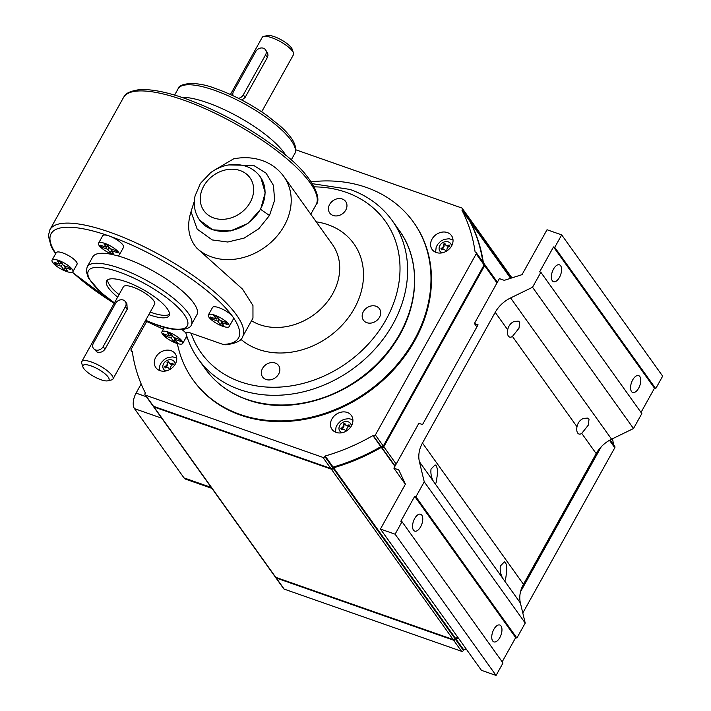 <?xml version="1.0" encoding="UTF-8"?>
<svg xmlns="http://www.w3.org/2000/svg" width="711" height="711" viewBox="0 0 711 711"><rect width="100%" height="100%" fill="white"/><g stroke="black" fill="none" stroke-linecap="round" stroke-linejoin="round"><path stroke-width="1.07" d="M241.864 100.082L245.135 97.398L267.354 57.493L267.994 55.378L267.709 53.227L265.487 49.761A5.955 4.888 144.4 0 1 265.523 54.943L243.313 94.847A5.955 4.888 144.4 0 1 238.434 98.314M233.11 95.727A5.955 4.888 144.4 0 1 233.546 91.426L255.756 51.521A5.955 4.888 144.4 0 1 265.487 49.761M230.426 94.492L262.217 37.372A17.873 5.101 29.1 0 1 263.665 36.439A17.873 5.101 29.1 0 1 271.895 37.754A17.873 5.101 29.1 0 1 293.483 53.032A17.873 5.101 29.1 0 1 293.447 54.756L261.684 111.823M107.779 380.82L111.529 379.932A17.873 5.101 -150.9 0 0 112.978 378.999A17.873 5.101 -150.9 0 0 107.201 370.698A17.873 5.101 -150.9 0 0 91.426 361.997A17.873 5.101 -150.9 0 0 81.747 361.615A17.873 5.101 -150.9 0 0 81.721 363.339L82.938 367A14.895 4.257 29.1 0 1 91.026 365.881A14.895 4.257 29.1 0 1 105.637 374.35A14.895 4.257 29.1 0 1 107.779 380.82A14.895 4.257 29.1 0 1 100.926 379.727A14.895 4.257 29.1 0 1 82.938 367M93.425 348.408L96.98 352.007C100.224 352.914 102.891 351.981 104.979 349.208L127.198 309.303L126.896 303.766L125.332 301.571A5.955 4.888 144.4 0 1 125.367 306.752L103.157 346.657A5.955 4.888 144.4 0 1 95.345 349.874A5.955 4.888 144.4 0 1 93.425 348.408A5.955 4.888 144.4 0 1 93.39 343.235L115.6 303.321A5.955 4.888 144.4 0 1 125.332 301.571M112.978 378.999L154.625 304.175A17.873 5.101 -150.9 0 0 148.848 295.874A17.873 5.101 -150.9 0 0 133.073 287.173A17.873 5.101 -150.9 0 0 123.394 286.791L81.747 361.615M316.226 221.841A74.468 61.102 144.4 0 1 354.336 308.467A74.468 61.102 144.4 0 1 240.816 339.254M229.2 326.518A11.918 3.404 29.1 0 1 219.992 325.149A11.918 3.404 29.1 0 1 209.025 317.302A11.918 3.404 29.1 0 1 208.385 314.937A11.918 3.404 29.1 0 1 217.593 316.306A11.918 3.404 29.1 0 1 228.56 324.154A11.918 3.404 29.1 0 1 229.2 326.518L233.368 319.043A11.918 3.404 -150.9 0 0 232.728 316.671A107.228 30.635 29.1 0 1 223.103 344.435L225.938 344.844C236.079 343.351 241.589 340.711 242.487 336.943L252.965 318.128L252.956 305.534L242.549 289.146L196.84 248.157A56.596 46.437 -35.6 0 0 211.46 256.893A56.596 46.437 -35.6 0 0 284.24 225.778A56.596 46.437 -35.6 0 0 283.876 176.595L332.384 244.451A56.596 46.437 144.4 0 1 332.748 293.634A56.596 46.437 144.4 0 1 251.516 320.723M196.84 248.157C188.459 238.309 186.522 226.134 191.037 211.638L194.325 201.24M214.891 169.893L233.581 158.873C243.526 156.864 253.063 157.415 262.199 160.535C271.175 163.708 278.401 169.067 283.876 176.595M285.795 155.318A66.71 19.055 -150.9 0 0 207.31 102.677A66.718 19.064 29.1 0 1 285.813 155.327M150.208 312.111A35.746 10.212 -150.9 0 0 151.132 312.44A35.746 10.212 -150.9 0 0 169.485 314.28M117.653 297.109A35.746 10.212 29.1 0 1 106.632 280.934A35.746 10.212 29.1 0 1 125.98 281.698A35.746 10.212 29.1 0 1 157.54 299.091A35.746 10.212 29.1 0 1 169.094 315.693A35.746 10.212 29.1 0 1 149.745 314.929A35.746 10.212 29.1 0 1 148.821 314.6M278.65 374.075A9.83 8.07 144.4 0 1 262.599 376.963A9.83 8.07 144.4 0 1 262.537 368.422A9.83 8.07 144.4 0 1 278.588 365.525A9.83 8.07 144.4 0 1 278.65 374.075M379.487 317.284A9.83 8.07 144.4 0 1 363.437 320.181A9.83 8.07 144.4 0 1 363.374 311.64A9.83 8.07 144.4 0 1 379.425 308.743A9.83 8.07 144.4 0 1 379.487 317.284M345.759 210.074A9.83 8.07 144.4 0 1 329.7 212.962A9.83 8.07 144.4 0 1 329.637 204.421A9.83 8.07 144.4 0 1 345.697 201.533A9.83 8.07 144.4 0 1 345.759 210.074M191.037 211.638L197.16 229.102L212.251 239.936L227.787 242.024L244.122 238.096L258.76 228.773L269.469 215.495L274.624 200.253L273.451 185.402L266.118 173.2L253.711 165.45L228.791 164.916M223.103 344.435L191.046 333.192C187.748 331.993 186.033 331.975 185.909 333.139L185.882 333.05C188.548 342.533 192.699 351.225 198.325 359.117A119.146 97.771 -35.6 0 0 239.723 389.592A119.146 97.771 -35.6 0 0 392.952 324.083A119.146 97.771 -35.6 0 0 392.188 220.543C381.7 206.083 367.64 195.712 349.981 189.428L312.413 183.696M145.604 320.377L157.078 324.945C176.675 332.748 191.055 329.264 191.303 324.794L196.858 314.813A59.573 17.02 -150.9 0 0 177.599 287.137A59.573 17.02 -150.9 0 0 125.003 258.146A59.573 17.02 -150.9 0 0 116.089 255.391M113.689 254.805A59.573 17.02 -150.9 0 0 92.75 256.867L87.195 266.847A59.573 17.02 -150.9 0 1 119.448 268.118A59.573 17.02 -150.9 0 1 172.053 297.118A59.573 17.02 -150.9 0 1 191.303 324.794M293.483 53.032L292.257 49.379A14.895 4.257 -150.9 0 0 274.268 36.643A14.895 4.257 -150.9 0 0 267.416 35.55L263.665 36.439M72.255 269.345A11.918 3.404 29.1 0 1 72.895 271.718A11.918 3.404 29.1 0 1 63.679 270.34A11.918 3.404 29.1 0 1 52.712 262.501A11.918 3.404 29.1 0 1 52.072 260.128A11.918 3.404 29.1 0 1 61.288 261.506A11.918 3.404 29.1 0 1 72.255 269.345M72.895 271.718L77.064 264.234A11.918 3.404 -150.9 0 0 76.415 261.861A11.918 3.404 -150.9 0 0 65.456 254.023A11.918 3.404 -150.9 0 0 56.24 252.645L52.072 260.128M168.356 332.099A11.918 3.404 29.1 0 1 178.879 337.903A11.918 3.404 29.1 0 1 182.727 343.44A11.918 3.404 29.1 0 1 176.275 343.182A11.918 3.404 29.1 0 1 165.761 337.387A11.918 3.404 29.1 0 1 161.904 331.85A11.918 3.404 29.1 0 1 168.356 332.099M185.9 333.13A11.918 3.404 -150.9 0 0 182.007 329.637M119.368 254.805A11.918 3.404 29.1 0 1 112.916 254.547A11.918 3.404 29.1 0 1 102.402 248.752A11.918 3.404 29.1 0 1 98.545 243.215A11.918 3.404 29.1 0 1 104.997 243.464A11.918 3.404 29.1 0 1 115.52 249.268A11.918 3.404 29.1 0 1 119.368 254.805L123.536 247.321A11.918 3.404 -150.9 0 0 119.688 241.784A11.918 3.404 -150.9 0 0 109.165 235.981A107.228 30.635 29.1 0 1 232.728 316.671A11.918 3.404 -150.9 0 0 221.761 308.823A11.918 3.404 -150.9 0 0 212.545 307.454L208.385 314.937M55.796 253.445A107.228 30.635 29.1 0 1 109.165 235.981A11.918 3.404 -150.9 0 0 102.713 235.732L98.545 243.215M181.421 97.229A66.718 19.064 29.1 0 1 207.31 102.677A66.71 19.055 -150.9 0 0 181.438 97.229M107.628 279.85A35.746 10.212 -150.9 0 0 119.039 294.621M62.497 264.128L61.297 266.287L55.556 264.27L54.072 262.19L59.813 264.208L57.262 260.644L60.924 261.924L63.475 265.487L69.482 267.594L70.967 269.673L64.959 267.567L65.688 266.27M59.813 264.208L61.013 262.048M55.556 264.27L56.276 262.963M60.471 263.017L62.115 263.594M64.959 267.567L67.509 271.131L63.848 269.851L61.297 266.287M63.848 269.851L65.048 267.692M64.043 265.692L65.145 267.229M170.978 333.886L169.787 336.019L167.352 332.615L171.013 333.894L173.448 337.298L179.732 339.511L181.225 341.582L174.933 339.378L177.261 342.64L173.6 341.351L171.271 338.098L172.471 335.939M173.6 341.351L175.182 338.925M174.017 337.503L174.986 338.854M175.661 338.08L174.933 339.378M170.444 334.828L172.089 335.405M171.271 338.098L164.979 335.894L165.707 334.588M164.979 335.894L163.494 333.815L169.787 336.019M219.006 318.999L217.806 321.159L211.798 319.052L212.518 317.746M216.979 317.888L218.624 318.466M211.798 319.052L210.305 316.973L216.322 319.079L213.771 315.515L217.433 316.804L219.983 320.368L225.725 322.376L227.209 324.456L221.468 322.447L222.196 321.141M216.322 319.079L217.522 316.919M221.468 322.447L224.018 326.011L220.357 324.723L217.806 321.159M220.552 320.563L221.654 322.11M220.357 324.723L221.556 322.563M112.214 249.33L111.494 250.627L113.929 254.04L110.267 252.752L107.832 249.348L109.032 247.188M107.477 245.224L106.348 247.268L104.019 244.015L107.681 245.295L110.009 248.557L116.293 250.761L117.777 252.832L111.494 250.627M110.267 252.752L111.689 250.272L110.578 248.752M107.832 249.348L101.54 247.144L100.055 245.064L106.348 247.268M107.006 246.077L108.65 246.655M101.54 247.144L102.268 245.837M177.35 343.529A135.525 111.209 -35.6 0 0 192.921 379.718A135.525 111.209 -35.6 0 0 414.3 339.876A135.525 111.209 -35.6 0 0 413.429 222.099A135.525 111.209 -35.6 0 0 311.214 181.829M413.429 222.099L413.926 222.792A135.525 111.209 144.4 0 1 414.797 340.56A135.525 111.209 144.4 0 1 193.419 380.412L192.921 379.718M295.794 149.79L461.759 207.985A1.493 1.226 144.4 0 1 462.283 209.656L461.963 210.234A183.189 150.314 144.4 0 1 475.099 251.987L475.668 252.183A1.493 1.226 144.4 0 1 476.192 253.863L375.381 434.981A1.493 1.226 144.4 0 1 373.471 435.799L372.902 435.594A183.189 150.314 144.4 0 1 325.176 456.009L324.847 456.586A1.493 1.226 144.4 0 1 322.936 457.404L145.586 395.218A1.493 1.226 144.4 0 1 145.053 393.539L145.373 392.961A183.189 150.314 144.4 0 1 132.246 351.216L131.677 351.021A1.493 1.226 144.4 0 1 131.153 349.341L146.635 321.514M452.64 237.901A11.918 9.776 144.4 0 1 446.179 251.33A11.918 9.776 144.4 0 1 432.119 249.463A11.918 9.776 144.4 0 1 430.973 247.17A11.918 9.776 144.4 0 1 437.443 233.75A11.918 9.776 144.4 0 1 451.503 235.608A11.918 9.776 144.4 0 1 452.64 237.901M176.364 356.033A11.918 9.776 144.4 0 1 169.902 369.453A11.918 9.776 144.4 0 1 155.842 367.596A11.918 9.776 144.4 0 1 154.696 365.294A11.918 9.776 144.4 0 1 161.157 351.874A11.918 9.776 144.4 0 1 175.226 353.74A11.918 9.776 144.4 0 1 176.364 356.033M344.666 431.906A11.918 9.776 144.4 0 1 331.993 429.355A11.918 9.776 144.4 0 1 338.703 412.949A11.918 9.776 144.4 0 1 351.376 415.5A11.918 9.776 144.4 0 1 344.666 431.906M335.396 431.248A11.918 9.776 -35.6 0 0 335.432 432.128M453.014 239.758A11.918 9.776 -35.6 0 0 452.196 239.447M435.523 251.356A11.918 9.776 -35.6 0 0 435.559 252.236M176.737 357.891A11.918 9.776 -35.6 0 0 175.919 357.571M159.246 369.489A11.918 9.776 -35.6 0 0 159.282 370.369M352.887 419.65A11.918 9.776 -35.6 0 0 352.069 419.339M445.122 243.953A2.977 2.444 -35.6 0 0 445.406 244.531A2.977 2.444 -35.6 0 0 448.57 245.171L449.112 244.94L449.574 246.406A2.977 2.444 -35.6 0 0 447.263 250.565L445.584 251.285L445.433 250.814A2.977 2.444 -35.6 0 0 445.148 250.236A2.977 2.444 -35.6 0 0 441.975 249.597L441.433 249.828L440.971 248.361A2.977 2.444 -35.6 0 0 443.291 244.202L444.97 243.482L445.122 243.953M445.148 250.236L445.637 250.93A2.977 2.444 144.4 0 1 445.797 251.187M440.971 248.361L441.682 249.73M443.291 244.202L443.788 244.895A2.977 2.444 144.4 0 1 441.469 249.054M445.246 244.273L443.788 244.895M449.361 245.73L449.068 245.864A2.977 2.444 144.4 0 1 445.895 245.224L445.406 244.531M168.836 362.086A2.977 2.444 -35.6 0 0 169.129 362.663A2.977 2.444 -35.6 0 0 172.293 363.294L172.835 363.063L173.297 364.539A2.977 2.444 -35.6 0 0 170.978 368.698L169.298 369.418L169.156 368.938A2.977 2.444 -35.6 0 0 168.871 368.369A2.977 2.444 -35.6 0 0 165.699 367.729L165.156 367.96L164.694 366.494A2.977 2.444 -35.6 0 0 167.014 362.326L168.694 361.615L168.836 362.086M168.871 368.369L169.36 369.062A2.977 2.444 144.4 0 1 169.52 369.32M164.694 366.494L165.405 367.854M167.014 362.326L167.503 363.019A2.977 2.444 144.4 0 1 165.192 367.187M168.969 362.397L167.503 363.019M173.084 363.863L172.791 363.988A2.977 2.444 144.4 0 1 169.618 363.348L169.129 362.663M348.897 426.484A2.977 2.444 -35.6 0 0 346.932 430.004L347.084 430.484L345.404 431.204A2.977 2.444 -35.6 0 0 345.022 430.128A2.977 2.444 -35.6 0 0 341.324 429.773L340.862 428.306L341.404 428.066A2.977 2.444 -35.6 0 0 343.369 424.547L343.217 424.067L344.897 423.347A2.977 2.444 -35.6 0 0 345.279 424.423A2.977 2.444 -35.6 0 0 348.977 424.778L349.439 426.253L348.897 426.484M343.217 424.067L343.866 425.24A2.977 2.444 144.4 0 1 341.902 428.76L341.556 429.631M345.119 424.165L343.715 424.76M349.234 425.613A2.977 2.444 144.4 0 1 345.777 425.116L345.279 424.423M340.862 428.306L341.36 428.991M345.022 430.128L345.51 430.822A2.977 2.444 144.4 0 1 345.67 431.079M145.062 394.836L152.981 405.919A1.493 1.226 -35.6 0 0 153.505 406.301L330.855 468.478A1.493 1.226 -35.6 0 0 332.775 467.66L333.095 467.083A183.189 150.314 -35.6 0 0 380.82 446.677L381.389 446.872A1.493 1.226 -35.6 0 0 383.3 446.055L484.111 264.936A1.493 1.226 -35.6 0 0 484.102 263.648L476.183 252.565M482.849 261.897A183.189 150.314 -35.6 0 0 469.882 221.317L470.211 220.739A1.493 1.226 -35.6 0 0 470.193 219.441L462.274 208.367M483.471 266.092A1.493 1.226 144.4 0 1 483.284 266.687L383.896 445.264A1.493 1.226 144.4 0 1 383.46 445.77M484.271 264.048A1.493 1.226 144.4 0 1 484.609 265.63L383.798 446.748A1.493 1.226 144.4 0 1 381.878 447.566L381.318 447.37A183.189 150.314 144.4 0 1 333.583 467.776L333.263 468.353A1.493 1.226 144.4 0 1 331.353 469.171L153.994 406.985A1.493 1.226 144.4 0 1 153.309 406.212M470.371 219.85A1.493 1.226 144.4 0 1 470.7 221.432L470.38 222.01A183.189 150.314 144.4 0 1 483.347 262.59M153.478 406.612L275.246 576.959A1.493 1.226 -35.6 0 0 275.761 577.332L453.12 639.518A1.493 1.226 -35.6 0 0 455.031 638.7L455.36 638.123A183.189 150.314 -35.6 0 0 457.875 637.376M521.563 588.353L598.698 449.77M599.231 449.076L521.287 589.126M458.364 638.069A183.189 150.314 144.4 0 1 455.849 638.816L455.529 639.393A1.493 1.226 144.4 0 1 453.618 640.211L276.259 578.025A1.493 1.226 144.4 0 1 275.575 577.243M601.257 446.757L520.488 591.872M470.38 222.01L510.622 278.303M613.531 444.704A183.189 150.314 -35.6 0 0 612.509 438.749M522.807 613.015L614.793 447.752A1.493 1.226 -35.6 0 0 614.784 446.455L610.127 439.949M141.169 383.967L136.077 393.121A11.918 5.901 109.3 0 0 134.486 408.638L183.989 477.89A11.918 5.901 109.3 0 0 185.598 479.152L211.94 488.386M381.318 447.37L394.898 466.363M333.583 467.776L455.36 638.123M455.849 638.816L463.768 649.898A183.189 150.314 -35.6 0 0 466.292 649.152M275.744 577.643L283.662 588.726A1.493 1.226 -35.6 0 0 284.178 589.108L461.537 651.294A1.493 1.226 -35.6 0 0 463.448 650.476L463.768 649.898M325.176 456.009L333.095 467.083M372.902 435.594L380.82 446.677M461.963 210.234L469.882 221.317M519.732 322.19L519.003 328.189L512.435 336.436A8.932 4.426 -70.7 0 1 509.609 337.058A8.932 4.426 -70.7 0 1 508.401 336.107A8.932 4.426 -70.7 0 1 507.69 329.797C508.596 325.691 510.756 322.91 514.177 321.443L518.301 321.168L519.732 322.19M424.245 481.809L419.419 461.759A29.782 24.441 144.4 0 1 419.135 452.454A29.782 24.441 144.4 0 1 422.476 443.033L495.212 312.342A29.782 24.441 144.4 0 1 501.744 304.041A29.782 24.441 144.4 0 1 510.605 297.936L532.53 287.262L633.501 428.529L611.584 439.202A29.782 24.441 -35.6 0 0 602.724 445.299A29.782 24.441 -35.6 0 0 596.191 453.609L523.456 584.291A29.782 24.441 -35.6 0 0 520.114 593.712A29.782 24.441 -35.6 0 0 520.399 603.026L525.225 623.076L424.245 481.809L415.917 496.776L516.888 638.034L515.671 637.607L414.691 496.349L415.917 496.776M588.299 425.134L581.74 433.381A8.932 4.426 -70.7 0 1 578.905 434.003A8.932 4.426 -70.7 0 1 577.696 433.052A8.932 4.426 -70.7 0 1 576.985 426.742C577.892 422.636 580.052 419.854 583.482 418.388L587.606 418.112L589.028 419.135L588.299 425.134M505.592 562.774C506.89 565.538 507.112 569.387 506.25 574.31C505.832 578.63 505.254 580.789 504.526 580.816L502.624 578.15C500.588 574.275 499.824 570.231 500.331 566.027L504.419 561.841L505.592 562.774M436.296 465.829C437.594 468.593 437.807 472.442 436.945 477.365C436.527 481.685 435.959 483.844 435.221 483.871L433.319 481.205C431.293 477.321 430.528 473.277 431.026 469.082L435.123 464.896L436.296 465.829M501.015 625.982A8.932 4.426 109.3 0 0 499.806 625.031A8.932 4.426 109.3 0 0 493.23 630.613A8.932 4.426 109.3 0 0 492.687 640.94A8.932 4.426 109.3 0 0 493.896 641.891A8.932 4.426 109.3 0 0 500.473 636.309A8.932 4.426 109.3 0 0 501.015 625.982M413.491 530.148A8.932 4.426 109.3 0 0 414.691 531.099A8.932 4.426 109.3 0 0 421.276 525.518A8.932 4.426 109.3 0 0 421.819 515.182A8.932 4.426 109.3 0 0 420.61 514.231A8.932 4.426 109.3 0 0 414.033 519.821A8.932 4.426 109.3 0 0 413.491 530.148M552.314 280.729A8.932 4.426 109.3 0 0 553.522 281.68A8.932 4.426 109.3 0 0 560.099 276.099A8.932 4.426 109.3 0 0 560.641 265.763A8.932 4.426 109.3 0 0 559.433 264.821A8.932 4.426 109.3 0 0 552.856 270.402A8.932 4.426 109.3 0 0 552.314 280.729M639.838 376.563A8.932 4.426 109.3 0 0 638.629 375.612A8.932 4.426 109.3 0 0 632.052 381.194A8.932 4.426 109.3 0 0 631.51 391.53A8.932 4.426 109.3 0 0 632.719 392.481A8.932 4.426 109.3 0 0 639.296 386.891A8.932 4.426 109.3 0 0 639.838 376.563M405.368 484.253L393.885 468.185L398.764 469.9L405.421 484.155L380.438 529.046L481.418 670.313L496.065 675.45L503.006 662.981L402.035 521.714L400.808 521.287L414.691 496.349M515.671 637.607L502.188 661.834M633.501 428.529L641.837 413.562L540.858 272.295L532.53 287.262M540.858 272.295L539.631 271.869L553.514 246.93L554.74 247.357L655.72 388.624L654.493 388.188L641.011 412.416M476.859 326.962L474.397 323.523L499.389 278.623L504.268 280.338L522.034 274.642L547.026 229.751L561.681 234.888L554.74 247.357M474.397 323.523L478.059 324.803L422.53 424.574L418.868 423.285L393.885 468.185M402.035 521.714L395.094 534.183L380.438 529.046M516.888 638.034L525.225 623.076M654.493 388.188L553.514 246.93M655.72 388.624L662.661 376.146L561.681 234.888M395.094 534.183L496.065 675.45M245.135 97.398L243.313 94.847M205.257 368.813C215.611 383.105 229.537 393.37 247.055 399.609C294.816 417.561 361.392 392.774 393.059 345.537C419.33 308.69 421.979 261.284 399.111 230.24A119.146 97.771 144.4 0 1 399.875 333.779A119.146 97.771 144.4 0 1 246.655 399.289A119.146 97.771 144.4 0 1 205.257 368.813L198.325 359.117M242.487 336.943A110.205 31.488 -150.9 0 0 206.874 285.742A110.205 31.488 -150.9 0 0 109.565 232.106A110.205 31.488 -150.9 0 0 49.894 229.751L123.474 97.558A110.205 31.488 29.1 0 1 183.136 99.913A110.205 31.488 29.1 0 1 280.445 153.549A110.205 31.488 29.1 0 1 316.066 204.759L310.787 214.242M213.753 217.984A28.316 23.232 144.4 0 1 203.728 186.131A28.316 23.232 144.4 0 1 240.14 170.56A28.316 23.232 144.4 0 1 250.165 202.413A28.316 23.232 144.4 0 1 213.753 217.984M199.551 220.001A37.248 30.564 -35.6 0 0 212.545 229.609A37.248 30.564 -35.6 0 0 254.965 216.793A37.248 30.564 -35.6 0 0 260.164 176.675C256.591 171.813 251.898 168.347 246.068 166.285C233.812 162.535 222.019 164.65 210.678 172.631L200.413 183.429L195.063 195.952C193.188 204.812 194.69 212.829 199.551 220.001L199.702 220.214M314.235 186.86A113.191 92.883 144.4 0 1 346.026 192.281A113.191 92.883 144.4 0 1 386.082 319.603A113.191 92.883 144.4 0 1 240.522 381.834A113.191 92.883 144.4 0 1 191.046 333.192M163.441 329.086A107.228 30.635 29.1 0 1 145.391 320.759M114.178 303.348A107.228 30.635 29.1 0 1 72.433 272.153M114.48 302.815A56.596 16.166 29.1 0 1 87.853 272.464A56.596 16.166 29.1 0 1 119.048 272.002A56.596 16.166 29.1 0 1 184.265 314.582A56.596 16.166 29.1 0 1 156.669 324.625A56.596 16.166 29.1 0 1 145.675 320.261M294.727 153.674C296.549 151.239 296.14 147.204 293.483 141.578C290.87 136.841 286.489 131.695 280.33 126.14L267.132 115.591C250.796 104.064 233.83 95.123 216.224 88.777C194.121 79.961 178.15 84.076 178.132 88.777A66.718 19.064 29.1 0 1 214.251 90.208A66.718 19.064 29.1 0 1 273.166 122.674A66.718 19.064 29.1 0 1 294.727 153.674L291.217 159.984M104.979 349.208L103.157 346.657M267.354 57.493L265.523 54.943M187.446 338.027A107.228 30.635 29.1 0 1 185.998 337.574M269.469 215.495L260.608 209.345L247.872 223.476L230.346 230.986L212.758 229.813L199.773 220.312M260.83 177.661L265.194 192.725L260.608 209.345M127.198 309.303L125.367 306.752M451.458 246.184A6.55 5.377 -35.6 0 0 448.33 241.9A6.55 5.377 -35.6 0 0 439.922 245.455A6.55 5.377 -35.6 0 0 442.135 252.84M448.57 245.171L449.068 245.864M175.173 364.308A6.55 5.377 -35.6 0 0 172.053 360.024A6.55 5.377 -35.6 0 0 163.646 363.588A6.55 5.377 -35.6 0 0 165.859 370.973M172.293 363.294L172.791 363.988M351.332 426.076A6.55 5.377 -35.6 0 0 348.203 421.792A6.55 5.377 -35.6 0 0 339.796 425.347A6.55 5.377 -35.6 0 0 342.009 432.732M341.404 428.066L341.902 428.76M343.369 424.547L343.866 425.24M322.936 457.404L330.855 468.478M145.586 395.218L153.505 406.301M470.7 221.432L511.218 278.117M484.609 265.63L496.98 282.942M609.478 440.313L614.793 447.752M383.798 446.748L396.178 464.061M211.265 487.453L183.989 477.89M161.77 418.21L134.486 408.638M146.439 396.756L136.077 393.121M381.878 447.566L395.076 466.034M333.263 468.353L455.031 638.7M455.529 639.393L463.448 650.476M331.353 469.171L453.12 639.518M453.618 640.211L461.537 651.294M153.994 406.985L275.761 577.332M276.259 578.025L284.178 589.108M324.847 456.586L332.775 467.66M131.677 351.021L132.344 351.954M373.471 435.799L381.389 446.872M375.381 434.981L383.3 446.055M476.192 253.863L484.111 264.936M462.283 209.656L470.211 220.739M596.191 453.609L581.74 433.381M576.985 426.742L512.435 336.436M507.69 329.797L495.212 312.342M520.399 603.026L504.526 580.816M502.624 578.15L435.221 483.871M433.319 481.205L419.419 461.759M523.456 584.291L422.476 443.033M611.584 439.202L510.605 297.936M163.379 329.211L145.328 320.874M114.116 303.455L72.238 272.242M55.565 253.854L51.272 246.77L48.339 235.794L49.894 229.751M114.409 302.93L100.589 292.194L88.413 278.117L86.209 271.264L87.195 266.847M316.066 204.759C322.456 198.573 312.076 174.995 282.676 152.758C253.009 129.518 220.49 111.423 185.118 98.491C165.716 91.71 150.199 88.804 138.565 89.773C125.34 92.066 125.483 95.114 123.474 97.558M186.806 336.116L182.727 343.44M164.454 327.273L161.904 331.85M174.613 95.087L178.132 88.777M185.909 337.725L187.517 338.249M392.188 220.543L399.111 230.24M453.014 239.803L448.952 238.736L444.144 239.411L440.784 241.153L437.576 244.451L436.163 247.241L435.594 252.254M176.737 357.935L172.666 356.869L167.858 357.544L164.508 359.286L161.29 362.583L159.886 365.374L159.317 370.378M352.887 419.694L348.825 418.628L344.017 419.303L340.658 421.045L337.449 424.343L336.036 427.133L335.468 432.146M511.964 277.877L470.691 220.134M497.389 282.223L484.6 264.332M132.415 352.389L131.162 350.639"/></g></svg>

